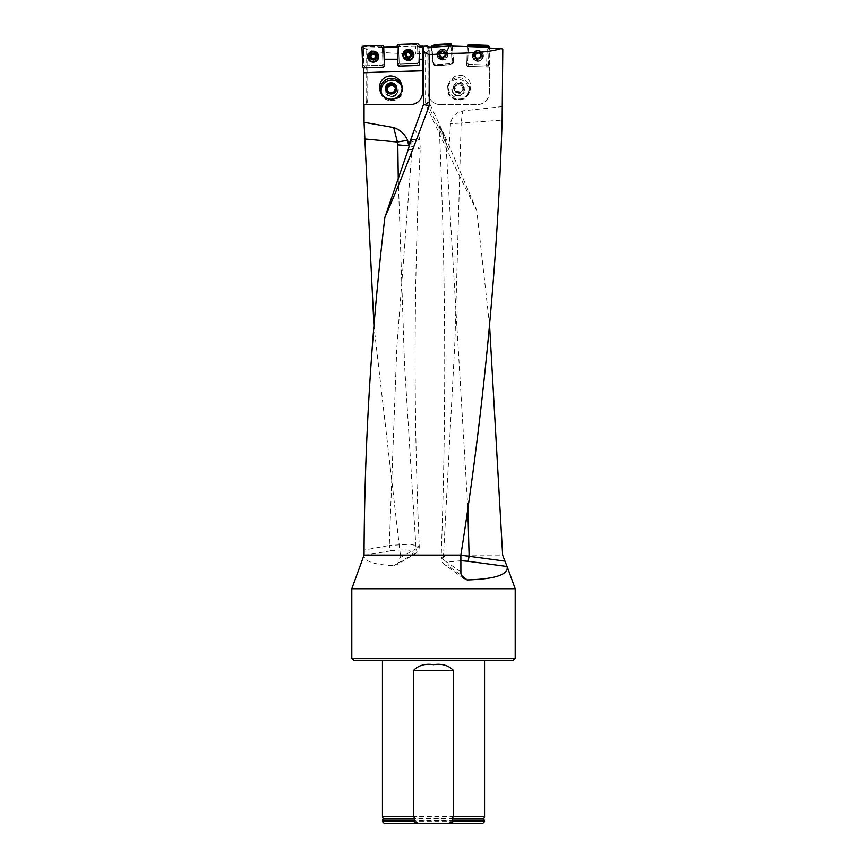 <?xml version="1.0" encoding="UTF-8"?>
<svg xmlns="http://www.w3.org/2000/svg" width="867" height="867" viewBox="0 0 867 867"><rect width="100%" height="100%" fill="white"/><g stroke="black" fill="none" stroke-linecap="round" stroke-linejoin="round"><path stroke-width="0.65" stroke-dasharray="4.33 3.25" d="M397.194 46.764L398.592 46.796L399.156 63.053L400.196 64.017L417.157 63.432L418.122 62.391L417.558 46.2L418.945 46.124M417.677 46.124L418.967 46.872M367.781 100.529L366.687 100.529L365.82 104.614L366.524 104.614L367.781 100.529L367.781 49.809L363.436 48.075L363.696 65.805L381.979 65.166L382.943 64.125L382.358 47.36L383.723 47.23M382.477 47.273L383.734 47.555M398.462 46.72L397.205 47.078M365.82 104.614L363.436 104.614L363.436 67.789M383.897 52.183L383.658 47.555M397.292 47.078L397.845 65.166M417.526 45.496L418.122 62.391L417.157 63.432L400.196 64.017L399.156 63.053L398.571 46.157L399.535 45.127L416.496 44.542L417.526 45.496L418.891 44.694L419.585 64.353L418.891 46.872M366.524 104.614L410.319 104.614A12.257 12.257 0 0 0 422.576 92.357L422.576 46.124M423.486 46.916L423.486 104.614L408.639 145.418M489.573 325.288L476.763 210.475C461.645 181.051 444.587 145.493 425.589 103.812L425.589 53.841L415.748 53.613C392.35 53.581 376.354 52.313 367.781 49.809M364.053 553.222L364.021 555.368C363.88 561.252 373.818 564.677 393.824 565.62L396.652 564.71L399.058 561.979L400.381 555.064L502.632 555.064M400.381 555.064L373.991 326.404M417.558 46.2L415.618 46.2L415.748 53.613M425.589 53.841L429.219 49.928L427.615 46.699M468.267 46.482L467.476 46.753L466.663 65.285L467.627 66.326L489.281 67.084L488.858 65.068L468.635 64.364L467.627 66.326L489.367 67.084L489.324 48.66L488.587 48.032M488.858 65.068L488.945 48.043M431.755 46.948L431.322 50.719L431.885 47.197L432.069 50.264L431.788 49.787L431.322 50.719L431.419 47.858M428.06 47.197L428.092 48.118L431.43 47.88M489.281 67.084L489.367 92.357A12.257 12.236 90 0 1 477.132 104.614L440.328 104.614A12.257 12.236 90 0 1 428.092 92.357L427.789 47.219M451.913 45.908L453.083 57.482L452.097 58.88L451.273 47.956L451.815 58.447L453.094 57.482L452.585 47.772L451.273 47.956L450.591 46.016L451.241 47.804L452.541 47.631L452.097 46.406L467.476 46.753M452.097 46.406L454.156 46.287M451.631 46.103L450.775 45.864M467.215 51.771L466.739 65.285L467.703 66.326M489.367 92.357L489.367 67.084M440.328 104.614L477.099 104.614A12.257 12.236 90 0 0 489.324 92.357M428.092 48.118L428.06 92.357A12.257 12.236 90 0 0 440.295 104.614M431.961 51.652L432.47 61.362L432.34 50.687L432.893 61.189L434.508 64.776L448.835 63.746L451.935 62.608L452.368 59.346L451.935 62.608L448.835 63.746L434.508 64.776L432.893 61.189L431.452 46.97M432.503 61.514L434.334 65.632L449.312 64.646L448.683 63.779L449.301 64.646L453.246 63.237L451.935 62.608L453.571 62.782L453.723 58.425L452.368 59.346L453.408 57.926L453.235 63.237L449.301 64.646L438.691 65.794M453.094 57.482L453.712 58.425L453.235 63.237L449.301 64.646L438.669 65.794L437.315 64.884L438.669 65.794L433.868 65.307L438.669 65.794M452.552 47.631L452.119 46.439M463.206 75.787C457.57 74.399 453.116 76.231 449.854 81.303C442.159 94.135 462.599 105.85 469.35 92.476C472.374 84.825 470.326 79.255 463.206 75.787M447.426 86.516L448.553 83.666C451.815 78.594 456.27 76.762 461.905 78.149C468.451 81.14 470.716 86.245 468.7 93.452L468.093 93.257A10.599 10.122 -151.1 0 1 448.033 86.722L447.426 86.516A11.238 10.729 -151.1 0 0 468.7 93.452M431.95 51.652L432.492 61.514M453.083 57.482L452.097 58.88L453.408 57.926L452.585 47.772L451.273 47.956L452.541 47.631M439.016 54.567A3.067 3.056 90 0 1 442.083 51.511A3.067 3.056 90 0 1 445.139 54.567A3.067 3.056 90 0 1 442.083 57.634A3.067 3.056 90 0 1 439.016 54.567M437.781 64.602L439.157 65.469L437.781 64.602M477.479 52.161A3.067 3.045 145.1 0 1 479.223 57.71A3.067 3.045 145.1 0 1 474.422 55.109A3.067 3.045 145.1 0 1 477.479 52.161M486.593 63.995L488.359 66.044L487.319 67.008L467.627 66.326L468.635 64.364L467.671 63.334L468.353 46.558L467.671 63.334L468.635 64.364L485.553 64.96L486.593 63.995L487.276 47.23M467.627 66.326L466.739 65.285M426.943 46.753L426.943 102.577L429.219 102.577L446.754 140.237L439.168 126.17C445.844 270.005 446.494 413.841 441.13 557.687L443.297 559.681A6.123 5.44 124.3 0 0 445.356 565.1A6.123 5.44 124.3 0 0 448.25 565.999L461.417 575.439M426.943 102.577L448.965 149.904L450.493 123.688L461.168 123.038L462.642 110.9C455.771 112.537 451.718 116.796 450.493 123.688M439.612 126.517L448.965 149.904M429.219 49.928L429.219 102.577L425.589 103.812M476.763 210.475L446.754 140.237M441.13 557.665L446.657 555.476L460.865 555.183M460.691 571.732L443.297 559.681L454.937 341.349L461.168 123.038L502.134 120.155M400.305 557.557L416.03 548.789A6.123 5.213 -119.5 0 1 413.808 554.587A6.123 5.213 -119.5 0 1 411.435 555.216L393.824 565.62M398.267 179.025L404.499 363.923L416.03 548.789L419.26 546.394L410.167 544.194L389.272 545.451A6.123 1.138 80.5 0 0 391.039 550.762C409.885 548.8 416.68 550.285 411.435 555.216M411.24 139.782L419.628 139.37L411.858 142.069L412.031 149.482L420.267 148.214L409.452 145.829M408.108 149.98L412.031 149.482L396.826 347.483L389.272 545.451L364.064 550.079M382.445 820.789L484.555 820.789M484.555 816.703L382.445 816.703M484.555 821.613L382.445 821.613M482.518 823.65L384.482 823.65M382.445 660.231L484.555 660.231L382.445 660.231M515.204 658.194L351.796 658.194M353.834 660.231L513.166 660.231M351.796 588.736L515.204 588.736M502.784 106.543L462.642 110.9M414.339 129.172C417.959 134.233 419.726 137.636 419.628 139.37L420.267 148.214C413.776 280.941 413.44 413.667 419.26 546.394C419.335 550.014 417.493 552.756 413.732 554.631L396.403 564.872M411.402 139.186L411.858 142.069M382.358 47.36L363.436 48.075M415.618 46.2L398.592 46.796M489.324 48.66L502.784 49.137M448.033 86.722L448.954 84.262A10.838 10.816 90 0 1 468.787 90.721L468.093 93.257M462.404 87.556L461.602 85.367L456.963 84.381L453.929 87.784L455.533 92.173L460.171 93.159L463.206 89.756L462.404 87.556A4.129 3.945 28.9 0 1 457.852 92.661A4.129 3.945 28.9 0 1 455.446 86.082A4.129 3.945 28.9 0 1 462.404 87.556M462.209 84.283A4.769 4.552 -151.1 0 0 454.525 86.7A4.769 4.552 -151.1 0 0 460.778 92.065A4.769 4.552 -151.1 0 0 462.209 84.283L463.812 88.662L460.778 92.065L456.129 91.078L454.525 86.7L457.57 83.297L462.209 84.283L461.602 85.367M463.812 88.662L463.206 89.756M460.778 92.065L460.171 93.159M456.129 91.078L455.533 92.173M454.525 86.7L453.929 87.784M457.57 83.297L456.963 84.381M453.549 86.494A5.766 5.516 -151.1 0 0 458.329 93.159A5.766 5.516 -151.1 0 0 464.842 88.553A5.766 5.516 -151.1 0 0 460.009 82.202A5.766 5.516 -151.1 0 0 453.549 86.494M448.954 84.262A10.599 10.122 -151.1 0 0 453.625 98.058A10.599 10.122 -151.1 0 0 468.787 90.721M441.606 52.139L442.408 51.695A2.883 2.872 -90 0 0 440.143 56.138A2.883 2.872 -90 0 0 445.118 55.878A2.883 2.872 -90 0 0 442.408 51.695L443.384 52.616A2.2 2.189 -90 0 0 441.195 52.724L442.311 51.695L442.918 52.074M437.662 54.827A4.899 4.899 90 0 1 442.549 49.668A4.899 4.899 90 0 1 447.448 54.567A4.899 4.899 90 0 1 442.549 59.476A4.899 4.899 90 0 1 437.662 54.827M437.564 54.827A4.899 4.899 90 0 1 442.441 49.668A4.899 4.899 90 0 1 447.339 54.567A4.899 4.899 90 0 1 442.441 59.476A4.899 4.899 90 0 1 437.564 54.827M440.002 53.266L440.653 52.865L440.057 54.036L440.349 52.8L441.606 52.183M439.97 55.358L440.837 56.463L440.198 54.686A2.2 2.189 90 0 1 441.195 52.724L440.534 52.876M441.856 57.027L441.401 56.528A2.2 2.189 -90 0 0 443.579 56.409L442.712 57.45L441.401 56.528A2.2 2.189 -90 0 1 440.198 54.686L440.002 55.336M440.143 56.138L440.837 56.463M445.118 55.878L444.446 56.279L444.879 55.098L444.424 56.344L443.579 56.409A2.2 2.189 -90 0 0 443.384 52.616L444.251 52.594L444.879 55.098M443.178 56.962L444.403 56.257M444.814 53.776L444.966 53.006L444.099 52.67M444.847 55.087L444.782 53.808M444.966 53.006L444.056 52.692M443.08 52.118L444.218 52.692L442.918 52.118M443.178 56.994L441.867 57.07M475.528 54.383L475.517 55.141L476.059 53.808L478.075 53.039A2.883 2.861 -34.9 0 0 475.409 57.255A2.883 2.861 -34.9 0 0 480.383 57.428A2.883 2.861 -34.9 0 0 478.075 53.039L480.253 54.188L479.982 55.737A2.2 2.178 -34.9 0 0 476.774 53.732L478.53 53.039L479.624 53.949M473.057 55.726A4.899 4.877 145.1 0 1 481.965 53.093A4.899 4.877 145.1 0 1 480.741 59.888A4.899 4.877 145.1 0 1 473.057 55.726M472.959 55.575A4.899 4.877 145.1 0 1 481.868 52.941A4.899 4.877 145.1 0 1 480.632 59.747A4.899 4.877 145.1 0 1 472.959 55.575M475.311 56.236L475.604 55.586A2.2 2.178 -34.9 0 0 476.622 57.515L475.333 57.146L475.311 56.236L475.409 57.255L477.186 58.273L476.622 57.515A2.2 2.178 -34.9 0 0 479.982 55.737L479.516 57.525L477.034 58.056M476.102 53.83L476.774 53.732A2.2 2.178 145.1 0 0 475.604 55.586L475.344 56.214M475.409 57.255L477.186 58.273M477.847 58.772L477.186 58.317L477.847 58.772L478.346 58.143M479.516 57.525L480.383 57.428L480.502 54.556L479.668 53.938M478.356 58.1L479.484 57.504M480.383 57.428L480.383 56.637M480.502 54.556L479.819 54.155M478.075 53.039L479.787 54.177M475.517 55.141L476.059 53.808M401.844 85.313A11.672 11.238 -108 0 1 402.516 87.274L402.104 87.404M402.104 88.477A10.599 10.198 162 0 1 382.26 94.936M381.621 94.069L381.209 94.2A11.672 11.238 -108 0 1 380.602 92.227M402.516 87.274A11.238 10.816 162 0 1 381.209 94.2M366.687 100.529L366.687 49.842M363.436 51.868L363.436 48.032M400.998 85.009A11.011 10.599 72 0 1 401.659 86.602M381.513 93.159A11.011 10.599 72 0 1 381.112 91.479M408.346 57.33A3.067 3.056 178 0 0 411.402 54.177A3.067 3.056 178 0 0 408.238 51.229A3.067 3.056 178 0 0 405.279 54.383A3.067 3.056 178 0 0 408.346 57.33M419.585 64.353L418.122 62.391L419.585 64.418M373.168 59.064A3.067 3.056 180 0 0 376.235 55.911A3.067 3.056 180 0 0 373.113 52.963A3.067 3.056 180 0 0 370.101 56.008A3.067 3.056 180 0 0 373.168 59.064M386.433 89.366L386.964 89.973M389.554 92.769L389.912 93.853L386.79 90.45M394.214 91.783L394.572 92.867L389.912 93.853M395.753 87.394L396.111 88.488L394.572 92.867M395.59 87.925L396.111 88.488M387.462 90.536A4.129 3.967 -18 0 0 395.341 90.677A4.129 3.967 -18 0 0 395.439 88.423M402.082 88.705A10.599 10.198 162 0 1 382.401 95.11M411.402 54.177L411.413 54.328A3.067 3.056 -2 0 1 411.045 55.889M403.458 54.979A4.899 4.888 178 0 0 408.53 59.693A4.899 4.888 178 0 0 413.266 54.643M409.874 53.147A2.2 2.189 178 0 0 409.387 52.8L407.598 52.226L407.197 52.876A2.2 2.189 -2 0 1 407.598 52.681M406.742 53.255A2.2 2.189 -2 0 1 407.197 52.876L405.702 53.992M408.986 52.638A2.2 2.189 -2 0 1 409.387 52.8L410.958 53.808M406.168 54.805L405.767 55.889M410.85 55.531L410.557 54.654M368.269 56.55A4.899 4.888 180 0 0 373.168 61.427A4.899 4.888 180 0 0 378.066 56.55M375.649 57.265L375.357 56.388A2.2 2.189 180 0 0 375.357 56.366M374.685 54.881A2.2 2.189 180 0 0 374.197 54.534L372.409 53.96M371.542 54.989A2.2 2.189 0 0 1 372.387 54.415M373.775 54.361A2.2 2.189 0 0 1 374.197 54.534L374.912 54.827M372.008 54.61L370.502 55.705M370.978 56.583L370.567 57.601M375.769 55.564L374.912 54.61M398.137 88.727A6.903 6.643 -108 0 1 385.609 92.802L387.43 94.503A6.372 6.123 72 0 0 397.671 91.176L397.704 90.959C395.547 96.15 392.068 97.277 387.278 94.351L387.43 94.503A6.123 5.896 162 0 0 397.671 91.176L398.137 88.727A6.643 6.383 162 0 1 385.609 92.802M464.311 92.054L464.062 92.552C457.375 98.09 453.278 96.562 451.794 87.968L452.238 90.417A6.123 5.852 -151.1 0 0 462.512 93.766C457.722 96.855 454.297 95.738 452.238 90.417L452.195 90.103C454.362 95.403 457.83 96.595 462.62 93.669L464.311 92.054A6.643 6.34 -151.1 0 1 451.794 87.968M438.008 54.784A4.086 4.075 90 0 1 442.083 50.481A4.086 4.075 90 0 1 446.147 54.361A4.086 4.075 90 0 1 442.083 58.653A4.086 4.075 90 0 1 438.008 54.784M437.022 54.859A5.516 5.505 90 0 1 442.224 49.061A5.516 5.505 90 0 1 448.011 54.285A5.516 5.505 90 0 1 442.809 60.072A5.516 5.505 90 0 1 437.022 54.859M412.432 54.133A4.086 4.075 178 0 0 408.205 50.21A4.086 4.075 178 0 0 404.26 54.426A4.086 4.075 178 0 0 408.487 58.349A4.086 4.075 178 0 0 412.432 54.133L412.432 54.372A4.086 4.075 -2 0 1 408.498 58.577A4.086 4.075 -2 0 1 404.271 54.654A4.086 4.075 -2 0 1 408.205 50.449A4.086 4.075 -2 0 1 412.432 54.372C409.517 49.3 406.796 49.397 404.271 54.654L404.26 54.426M397.834 65.112L399.156 63.053L397.834 65.112L397.151 45.452L398.571 46.157M473.404 55.076A4.086 4.064 145.1 0 1 480.827 52.876A4.086 4.064 145.1 0 1 478.617 59.119A4.086 4.064 145.1 0 1 473.404 55.076M467.421 46.45L466.663 65.285L467.671 63.334L466.663 65.285M488.359 66.044L489.086 48.043M472.407 55.64A5.516 5.484 145.1 0 1 479.278 50.514A5.516 5.484 145.1 0 1 477.684 61.329A5.516 5.484 145.1 0 1 472.407 55.64M382.358 47.23L382.943 64.125L381.979 65.166L365.018 65.751L363.988 64.787L363.392 47.902L364.357 46.861L381.317 46.276L382.358 47.23L383.691 46.428M377.253 55.867A4.086 4.075 180 0 0 373.092 51.944A4.086 4.075 180 0 0 369.082 56.16A4.086 4.075 180 0 0 373.243 60.083A4.086 4.075 180 0 0 377.253 55.867M439.602 65.155L438.203 64.331L439.602 65.155M434.324 65.632L434.508 64.776L434.324 65.632M453.56 62.782L452.271 62.153L453.56 62.782M449.442 64.613L448.835 63.746L449.442 64.613M460.854 560.667L448.423 562.022L448.25 565.999M364.021 555.368L391.039 550.762M483.84 818.632L383.16 818.632M484.111 820.236L382.889 820.236M467.79 507.184L445.54 137.788M442.083 51.511L439.135 54.729A3.067 3.056 -90 0 0 442.181 57.634A3.067 3.056 -90 0 0 445.248 54.567A3.067 3.056 -90 0 0 442.181 51.511A3.067 3.056 -90 0 0 439.135 54.729L442.083 57.634M439.504 54.729A3.067 3.056 90 0 1 443.947 51.836A3.067 3.056 90 0 1 444.229 57.135A3.067 3.056 90 0 1 439.504 54.729M438.713 54.762A3.609 3.609 90 0 1 443.947 51.348A3.609 3.609 90 0 1 444.272 57.601A3.609 3.609 90 0 1 438.713 54.762M479.993 53.461L480.101 53.624C477.76 51.478 475.907 52.031 474.542 55.293A3.067 3.045 -34.9 0 0 479.332 57.872A3.067 3.045 -34.9 0 0 476.731 52.443A3.067 3.045 -34.9 0 0 474.531 55.271L474.964 56.973M474.899 55.802A3.067 3.045 145.1 0 1 479.592 53.321A3.067 3.045 145.1 0 1 479.375 58.598A3.067 3.045 145.1 0 1 474.899 55.802M474.108 55.423A3.609 3.587 145.1 0 1 479.635 52.497A3.609 3.587 145.1 0 1 479.386 58.728A3.609 3.587 145.1 0 1 474.108 55.423M400.196 64.017L398.874 66.076L400.196 64.017M418.609 65.383L417.157 63.432L418.609 65.383M382.943 64.125L384.384 66.141L382.943 64.125M383.42 67.117L381.979 65.166L383.42 67.117M409.029 57.417A3.067 3.056 -2 0 1 407.88 57.45M405.767 56.073A3.067 3.056 -2 0 1 408.238 51.391A3.067 3.056 -2 0 1 411.413 54.328C409.224 50.514 407.176 50.589 405.29 54.545L405.279 54.383M411.966 54.491A3.609 3.598 178 0 0 406.439 51.565A3.609 3.598 178 0 0 406.656 57.796A3.609 3.598 178 0 0 411.966 54.491M370.556 57.775A3.067 3.056 0 0 1 373.113 53.115A3.067 3.056 0 0 1 373.915 59.129M373.84 59.151A3.067 3.056 0 0 1 372.691 59.184M376.777 56.225A3.609 3.598 180 0 0 371.249 53.299A3.609 3.598 180 0 0 371.477 59.53A3.609 3.598 180 0 0 376.777 56.225M447.871 54.285A5.44 5.43 -90 0 0 439.493 50.004A5.44 5.43 -90 0 0 439.992 59.422A5.44 5.43 -90 0 0 447.871 54.285M446.321 54.361A4.086 4.075 -90 0 0 442.246 50.481A4.086 4.075 -90 0 0 438.171 54.567A4.086 4.075 -90 0 0 442.246 58.653A4.086 4.075 -90 0 0 446.321 54.361M447.567 54.296A5.169 5.159 -90 0 0 439.602 50.232A5.169 5.159 -90 0 0 440.068 59.173A5.169 5.159 -90 0 0 447.567 54.296M417.861 43.729L416.496 44.542M399.535 45.127L398.116 44.412M404.9 50.633L404.943 50.6A5.44 5.419 -2 0 1 404.943 50.6A5.44 5.419 -2 0 1 411.478 50.373A5.44 5.419 -2 0 1 411.5 50.384L411.532 50.405M487.319 67.008L485.553 64.96M483.277 55.932A5.44 5.408 -34.9 0 0 479.191 50.492A5.44 5.408 -34.9 0 0 472.45 55.195A5.44 5.408 -34.9 0 0 477.446 61.156A5.44 5.408 -34.9 0 0 483.277 55.932M481.716 55.596A4.086 4.064 -34.9 0 0 475.311 52.118A4.086 4.064 -34.9 0 0 478.779 59.346A4.086 4.064 -34.9 0 0 481.716 55.596M482.962 55.867A5.169 5.137 -34.9 0 0 475.409 51.142A5.169 5.137 -34.9 0 0 475.051 60.061A5.169 5.137 -34.9 0 0 482.962 55.867M363.988 64.787L362.644 66.846M361.951 47.186L363.392 47.902M382.65 45.463L381.317 46.276M364.357 46.861L362.915 46.146M363.685 67.81L365.018 65.751M369.851 52.248L369.895 52.215A5.44 5.419 0 0 1 369.895 52.215A5.44 5.419 0 0 1 376.441 52.215A5.44 5.419 0 0 1 376.462 52.226L376.484 52.248M369.082 56.388A4.086 4.075 0 0 1 373.168 52.183A4.086 4.075 0 0 1 377.253 56.247A4.086 4.075 0 0 1 373.243 60.322A4.086 4.075 0 0 1 369.082 56.388M468.115 94.731L469.35 92.476M448.553 83.666L449.854 81.303M463.791 578.657L445.421 565.143C442.961 564.059 441.531 561.578 441.13 557.687M402.288 86.472L401.519 84.11M380.927 93.419L380.158 91.057M370.101 56.008L370.101 56.171C370.697 52.378 372.734 52.345 376.235 56.062L376.235 56.008M442.083 58.653L442.246 58.653C437.087 55.878 437.087 53.147 442.246 50.481L442.083 50.481M404.943 50.6L411.478 50.373M479.278 50.514L479.191 50.492C475.376 50.145 473.122 51.717 472.45 55.195L472.439 55.282M474.13 57.547L474.292 57.786C473.588 51.998 475.82 50.438 480.99 53.115L480.827 52.876M369.082 56.008L369.082 56.247C371.791 51.077 374.511 51.077 377.253 56.247L377.253 56.008M369.895 52.215L376.441 52.215"/><path stroke-width="1.3" d="M418.945 46.124L422.576 46.124L422.576 46.872L418.967 46.872M383.723 47.23L397.194 46.764M397.205 47.078L383.734 47.555M363.436 67.789L383.42 67.171L384.384 66.141L384.146 59.216L397.628 59.216L397.379 52.085M363.436 104.614L363.436 72.763L422.576 70.791L422.576 92.357A12.257 12.257 0 0 1 410.319 104.614L363.436 104.614M363.436 67.875L363.436 72.763M363.436 67.821L383.42 67.117L363.685 67.81L362.644 66.846L361.951 47.186L362.915 46.146L382.65 45.463L383.691 46.428L384.146 59.216M419.129 51.326L419.4 59.216L422.576 59.216L422.576 70.791M422.576 46.872L422.576 59.216M363.436 72.655L422.576 70.704M393.661 127.525L364.053 122.29L364.053 104.614M412.475 134.894L408.108 149.98L384.883 217.303C397.314 189.288 412.085 152.061 429.23 105.633L429.23 54.773L423.486 51.348L423.486 104.614L408.639 145.418L407.62 140.302C404.878 134.114 400.251 129.855 393.726 127.536M422.576 46.991L423.486 46.916L423.486 51.348M460.865 555.183L504.941 561.09L502.632 555.064L489.573 325.288M373.991 326.404L364.053 122.29M427.615 46.699L427.29 46.049L422.576 46.233M429.23 54.773L445.866 53.364C474.206 53.342 492.543 51.706 500.855 48.454L488.587 48.032L488.955 47.295L488.945 48.043M487.276 47.23L486.322 46.059L469.394 45.474L468.353 46.558L450.591 46.016L449.648 44.358L435.472 45.366L431.885 47.197L449.409 45.973L445.866 53.364M431.885 47.197L428.06 47.197M427.29 46.049L426.943 46.753L428.06 46.677M468.353 46.558L488.955 47.295M449.409 45.973L450.591 46.016M423.486 104.614L429.23 105.633M467.79 507.184L469.112 555.823A6.123 0.629 -82.6 0 1 467.92 561.252L460.854 560.667M504.941 561.09L507.152 566.606C508.495 574.648 495.155 579.08 467.161 579.915L462.87 577.769L460.897 573.824L460.865 555.064L364.053 555.064L351.796 588.736L351.796 658.194L515.204 658.194L513.166 660.231L353.834 660.231L351.796 658.194M500.855 48.454L502.784 49.137L502.134 120.155C497.506 265.129 483.753 410.091 460.865 555.064M409.452 145.829L397.801 144.876L397.433 142.025L364.433 138.948M384.883 217.303C371.661 328.257 364.725 439.179 364.064 550.079L364.053 555.064M407.62 140.302L397.433 142.025L393.672 127.536M415.434 818.632L383.16 818.632L382.445 820.789L413.526 820.789L415.434 818.632L413.526 816.703L382.445 816.703L382.445 660.231M451.566 818.632L483.84 818.632L484.555 816.703L453.474 816.703L451.566 818.632L453.474 820.789L484.555 820.789L484.111 820.236L452.281 820.236M453.474 816.703L453.474 670.451C448.542 665.314 441.877 663.396 433.489 664.675C425.101 663.396 418.447 665.325 413.526 670.451L413.526 816.703M413.526 821.613L419.552 823.65L384.482 823.65L382.445 821.613L413.526 821.613L413.526 820.789M484.555 821.613L482.518 823.65L447.448 823.65L453.474 821.613L484.555 821.613L484.555 820.789M447.448 823.65L419.552 823.65M453.474 821.613L453.474 820.789M507.152 566.606L515.204 588.736L351.796 588.736M410.665 139.858L411.24 139.782M398.874 66.076L397.834 65.112L398.874 66.076L418.609 65.383L419.585 64.353L418.609 65.383L398.874 66.076L418.609 65.448L419.585 64.418L419.4 59.216M398.874 66.13L397.845 65.166L397.628 59.216M402.104 87.404L401.909 87.469A10.599 10.198 162 0 1 402.104 88.477M382.26 94.936A10.599 10.198 162 0 1 381.816 94.004L381.621 94.069M380.602 92.227A11.672 11.238 -108 0 1 401.844 85.313M387.224 76.48A11.672 11.238 -108 0 1 401.519 84.11A11.672 11.238 -108 0 1 394.452 98.686A11.672 11.238 -108 0 1 380.158 91.057A11.672 11.238 -108 0 1 387.224 76.48M401.659 86.602A11.011 10.599 72 0 1 401.909 87.469M381.816 94.004A11.011 10.599 72 0 1 381.513 93.159M382.401 95.11A10.599 10.198 162 0 1 381.112 91.479A10.838 10.838 0 0 1 400.998 85.009A10.599 10.198 162 0 1 402.082 88.705M383.42 67.117L384.384 66.109L383.42 67.171M386.964 89.973L388.34 86.071L392.989 85.085L395.59 87.925M387.983 84.977A4.769 4.584 162 0 1 395.753 87.394A4.769 4.584 162 0 1 389.554 92.769A4.769 4.584 162 0 1 387.983 84.977L386.433 89.366L389.554 92.769L394.214 91.783L395.753 87.394L392.643 84.001L387.983 84.977L388.34 86.071M392.643 84.001L392.989 85.085M395.439 88.423A4.129 3.967 -18 0 0 387.56 88.261A4.129 3.967 -18 0 0 387.462 90.536M396.739 87.188A5.766 5.549 162 0 1 392.047 93.853A5.766 5.549 162 0 1 385.403 89.279A5.766 5.549 162 0 1 390.15 82.907A5.766 5.549 162 0 1 396.739 87.188M410.806 53.451L410.806 54.209L410.806 53.451L408.27 52.107A2.883 2.872 -2 0 1 410.915 56.322A2.883 2.872 -2 0 1 405.929 56.496A2.883 2.872 -2 0 1 408.27 52.107L405.821 53.624L405.886 54.383L405.821 53.624M413.266 54.784A4.899 4.888 178 0 0 408.194 50.08A4.899 4.888 178 0 0 403.469 55.13A4.899 4.888 178 0 0 408.541 59.845A4.899 4.888 178 0 0 413.266 54.784L413.266 54.643A4.899 4.888 178 0 0 408.194 49.928A4.899 4.888 178 0 0 403.458 54.979L403.469 55.13M410.557 54.87L410.915 56.322L408.465 57.84L405.929 56.496L406.168 54.805A2.2 2.189 -2 0 1 406.742 53.255M410.85 55.531L410.915 56.322M410.763 54.003L410.817 55.51M405.929 56.496L405.929 55.705M405.962 55.672L405.908 54.177M409.116 57.385L409.527 56.583A2.2 2.189 -2 0 0 410.557 54.654A2.2 2.189 178 0 0 409.874 53.147M410.199 56.669L409.527 56.583A2.2 2.189 -2 0 1 406.168 54.805L406.179 55.033M407.598 52.681A2.2 2.189 -2 0 1 408.986 52.638M406.623 56.81L407.793 57.428M405.767 55.889L406.612 56.593M407.793 57.352L409.105 57.124M410.232 56.691L411.034 55.705M375.606 55.185L375.606 55.943L375.606 55.185L373.07 53.841A2.883 2.872 0 0 1 375.714 58.056A2.883 2.872 0 0 1 370.729 58.23A2.883 2.872 0 0 1 373.07 53.841L370.621 55.358L370.686 56.117L370.621 55.358M378.066 56.518A4.899 4.888 180 0 0 373.081 51.814A4.899 4.888 180 0 0 368.269 56.691A4.899 4.888 180 0 0 373.168 61.579A4.899 4.888 180 0 0 378.066 56.518M378.066 56.691L378.066 56.55A4.899 4.888 180 0 0 373.081 51.662A4.899 4.888 180 0 0 368.269 56.55L368.269 56.691M375.357 56.388L375.714 58.056L373.265 59.574L370.729 58.23L370.978 56.539A2.2 2.189 0 0 1 371.542 54.989M375.649 57.265L375.714 58.056M375.574 55.737L375.617 57.244M372.593 59.075L373.915 58.858L373.265 59.574M370.729 58.23L370.729 57.439M370.762 57.406L370.718 55.911M373.915 58.858L374.327 58.317A2.2 2.189 0 0 0 375.357 56.561L375.357 56.344A2.2 2.189 180 0 0 374.685 54.881M374.999 58.403L374.327 58.317A2.2 2.189 0 0 1 370.978 56.539L370.978 56.81M372.387 54.415A2.2 2.189 0 0 1 373.775 54.361M371.423 58.544L372.593 59.162M370.567 57.601L371.423 58.327M375.032 58.425L375.844 57.33M431.885 46.981L431.473 46.363L431.452 46.97M431.473 46.363L432.221 46.525M435.332 45.398L435.592 44.52L431.799 45.908M435.592 44.52L435.472 45.366M445.952 44.813L445.432 43.989L435.733 44.499M445.432 43.989L446.364 43.35L446.852 44.26M449.648 44.358L450.71 43.502L446.364 43.35M450.71 43.502L451.165 43.838L450.103 44.694M451.913 45.908L451.165 43.838M445.876 43.664L446.375 44.542M418.891 44.694L417.861 43.729L398.116 44.412L397.151 45.452M413.873 54.708A5.516 5.495 178 0 0 404.9 50.633A5.516 5.495 178 0 0 408.552 60.387A5.516 5.495 178 0 0 413.873 54.708M468.353 46.439L467.465 45.626L467.421 46.45M467.465 45.626L468.505 44.661L469.394 45.474M486.322 46.059L488.197 45.355L468.505 44.661M488.197 45.355L489.161 46.384L487.276 47.1M489.086 48.043L489.161 46.384M378.673 56.442A5.516 5.495 180 0 0 369.851 52.248A5.516 5.495 180 0 0 373.363 62.121A5.516 5.495 180 0 0 378.673 56.442M507.108 566.487L467.92 561.252M461.417 575.439L467.161 579.915M398.267 179.025L397.801 144.876M382.889 820.236L414.719 820.236M453.474 670.451L413.526 670.451M411.045 55.889A3.067 3.056 -2 0 1 409.029 57.417M407.88 57.45A3.067 3.056 -2 0 1 405.767 56.073M411.435 54.859A3.067 3.056 178 0 0 406.742 52.378A3.067 3.056 178 0 0 406.926 57.666A3.067 3.056 178 0 0 411.435 54.859M372.691 59.184A3.067 3.056 0 0 1 370.556 57.775M376.235 56.593A3.067 3.056 180 0 0 371.542 54.112A3.067 3.056 180 0 0 371.726 59.4A3.067 3.056 180 0 0 376.235 56.593M411.5 50.384A5.44 5.419 -2 0 1 410.947 59.574A5.44 5.419 -2 0 1 404.922 50.611M403.188 54.935A5.169 5.148 -2 0 1 410.785 50.21A5.169 5.148 -2 0 1 411.099 59.129A5.169 5.148 -2 0 1 403.188 54.935M376.462 52.226A5.44 5.419 0 0 1 375.671 61.351A5.44 5.419 0 0 1 369.873 52.226M367.998 56.669A5.169 5.148 0 0 1 375.595 51.944A5.169 5.148 0 0 1 375.91 60.863A5.169 5.148 0 0 1 367.998 56.669M483.84 818.632L484.111 820.236M383.16 818.632L382.445 816.703M382.445 821.613L382.445 820.789M484.555 816.703L484.555 660.231M515.204 588.736L515.204 658.194"/></g></svg>

